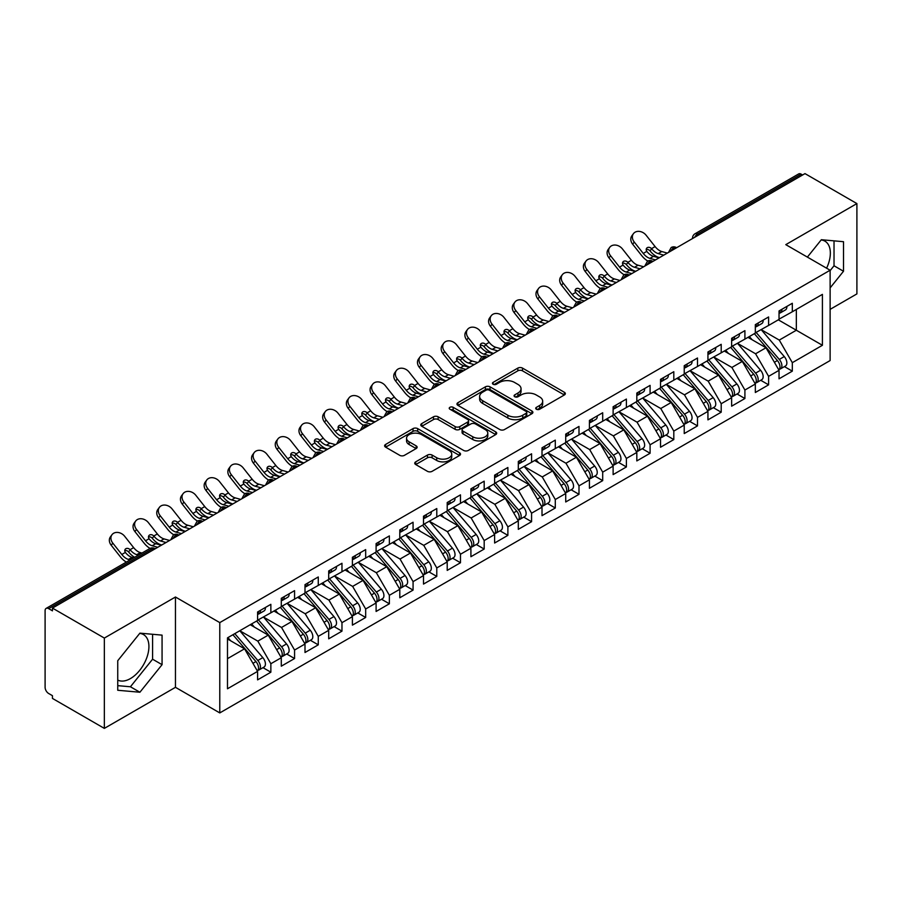 <?xml version="1.0" encoding="UTF-8"?>
<svg xmlns="http://www.w3.org/2000/svg" width="902" height="902" viewBox="0 0 902 902"><rect width="100%" height="100%" fill="white"/><g stroke="black" fill="none" stroke-linecap="round" stroke-linejoin="round"><path stroke-width="1.35" d="M536.397 409.237A2.3 1.33 0 0 0 539.655 409.237L564.37 394.963A3.292 1.894 0 0 0 565.34 393.622A3.292 1.894 0 0 0 564.37 392.28L522.495 368.095A3.292 1.894 0 0 0 517.838 368.095L493.123 382.369A2.3 1.33 0 0 0 492.447 383.305A2.3 1.33 0 0 0 493.123 384.252A2.3 1.33 0 0 0 496.382 384.252L499.573 382.403A10.531 6.077 0 0 1 514.467 382.403L517.962 384.421A10.531 6.077 0 0 1 521.04 388.717A10.531 6.077 0 0 1 517.962 393.013L514.76 394.862A2.3 1.33 0 0 0 514.084 395.798A2.3 1.33 0 0 0 514.76 396.745A2.3 1.33 0 0 0 518.019 396.745L521.209 394.896A10.531 6.077 0 0 1 536.104 394.896L539.599 396.914A10.531 6.077 0 0 1 542.677 401.21A10.531 6.077 0 0 1 539.599 405.505L536.397 407.354A2.3 1.33 0 0 0 535.72 408.29A2.3 1.33 0 0 0 536.397 409.237L536.397 407.354M117.745 680.074A26.147 15.097 120 0 0 130.429 678.575A26.147 15.097 120 0 0 147.511 655.528A26.147 15.097 120 0 0 143.497 634.58A26.147 15.097 120 0 0 139.709 633.396M821.147 239.977A26.147 15.097 -60 0 1 824.935 241.161A26.147 15.097 -60 0 1 826.593 268.198M415.709 461.858A3.292 1.894 0 0 0 414.74 463.2A3.292 1.894 0 0 0 415.709 464.541L427.458 471.329A3.292 1.894 0 0 0 432.103 471.329L459.558 455.476A3.292 1.894 0 0 0 460.527 454.134A3.292 1.894 0 0 0 459.558 452.781L417.682 428.608A3.292 1.894 0 0 0 413.026 428.608L385.582 444.46A3.292 1.894 0 0 0 384.613 445.802A3.292 1.894 0 0 0 385.582 447.144L399.766 455.341A3.292 1.894 0 0 0 404.423 455.341L416.172 448.553A3.292 1.894 0 0 0 417.13 447.212A3.292 1.894 0 0 0 416.172 445.87L409.136 441.811A8.806 5.085 0 0 1 406.554 438.214A8.806 5.085 0 0 1 411.988 433.524A8.806 5.085 0 0 1 421.584 434.617L449.151 450.538A8.806 5.085 0 0 1 451.733 454.134A8.806 5.085 0 0 1 446.298 458.825A8.806 5.085 0 0 1 436.703 457.72L432.103 455.07A3.292 1.894 0 0 0 427.458 455.07L415.709 461.858L415.709 464.541M830.122 309.363L856.9 293.905L856.9 203.581L804.99 173.612L52.451 608.095L52.451 610.834L48.652 608.647A5.029 2.898 -120 0 0 46.137 608.399A5.029 2.898 -120 0 0 45.1 610.699L45.1 687.324A5.029 2.898 -120 0 0 48.652 693.491L52.451 695.679L52.451 698.419L104.35 728.388L175.462 687.324L219.784 712.918L219.784 622.606L175.462 597.011L104.35 638.064L52.451 608.095M856.9 203.581L785.789 244.645L830.122 270.228L219.784 622.606M499.809 429.555A3.292 1.894 0 0 0 504.466 429.555L531.921 413.702A3.292 1.894 0 0 0 532.879 412.361A3.292 1.894 0 0 0 531.921 411.008L490.034 386.834A3.292 1.894 0 0 0 485.389 386.834L457.934 402.687A3.292 1.894 0 0 0 456.964 404.028A3.292 1.894 0 0 0 457.934 405.37L499.809 429.555M450.831 409.733A2.3 1.33 0 0 1 453.165 410.06L453.165 407.321L495.739 431.9A3.292 1.894 0 0 1 496.698 433.242A3.292 1.894 0 0 1 495.739 434.584L468.285 450.436A3.292 1.894 0 0 1 463.628 450.436L421.753 426.263L421.753 423.568A3.292 1.894 0 0 0 420.794 424.921A3.292 1.894 0 0 0 421.753 426.263M421.753 423.568L433.501 416.792A3.292 1.894 0 0 1 438.158 416.792L455.138 426.59A3.292 1.894 0 0 0 459.794 426.59L467.586 422.091A3.292 1.894 0 0 0 468.555 420.749A3.292 1.894 0 0 0 467.586 419.407L449.906 409.204A2.3 1.33 0 0 1 449.23 408.256A2.3 1.33 0 0 1 450.65 407.027A2.3 1.33 0 0 1 453.165 407.321M219.784 712.918L830.122 360.552L830.122 270.228M778.325 319.838L822.41 345.286L822.41 294.379L792.317 311.765L792.317 303.275L779.035 310.942L779.035 319.421L768.605 325.442L768.605 316.963L755.335 324.63L755.335 333.109L744.905 339.129L744.905 330.651L731.635 338.306L731.635 346.796L721.205 352.817L721.205 344.327L707.935 351.994L707.935 360.473L697.505 366.494L697.505 358.015L684.235 365.682L684.235 374.161L673.805 380.182L673.805 371.703L660.523 379.359L660.523 387.849L650.094 393.87L650.094 385.38L636.823 393.046L636.823 401.525L626.394 407.557L626.394 399.067L613.123 406.734L613.123 415.213L602.694 421.234L602.694 412.755L589.423 420.411L589.423 428.901L578.994 434.922L578.994 426.432L565.723 434.099L565.723 442.589L555.294 448.61L555.294 440.12L542.012 447.787L542.012 456.265L531.582 462.286L531.582 453.807L518.312 461.463L518.312 469.953L507.882 475.974L507.882 467.484L494.612 475.151L494.612 483.641L484.182 489.662L484.182 481.172L470.912 488.839L470.912 497.318L460.482 503.339L460.482 494.86L447.212 502.515L447.212 511.006L436.782 517.026L436.782 508.548L423.5 516.203L423.5 524.693L413.071 530.714L413.071 522.224L399.8 529.891L399.8 538.37L389.371 544.391L389.371 535.912L376.1 543.579L376.1 552.058L365.671 558.079L365.671 549.6L352.4 557.256L352.4 565.746L341.971 571.767L341.971 563.276L328.7 570.943L328.7 579.422L318.271 585.443L318.271 576.964L305 584.631L305 593.11L294.571 599.131L294.571 590.652L281.289 598.308L281.289 606.798L270.859 612.819L270.859 604.329L257.589 611.996L257.589 620.475L227.484 637.861L227.484 688.767L257.589 671.381L244.555 648.809L227.484 638.954M822.41 345.286L792.317 362.672L779.272 340.088L761.265 329.692M784.436 366.607L792.317 371.15L792.317 362.672M792.317 371.15L779.035 378.817L779.035 370.327L768.605 376.348L755.572 353.776L737.554 343.369L760.566 370.248L755.594 373.124A6.709 3.867 60 0 1 758.176 379.494A6.709 3.867 60 0 1 756.789 382.561A6.709 3.867 60 0 1 755.707 382.876M760.736 380.283L768.605 384.838L768.605 376.348M768.605 384.838L755.335 392.505L755.335 384.015L744.905 390.036L731.872 367.452L713.854 357.057M737.024 393.971L744.905 398.526L744.905 390.036M744.905 398.526L731.635 406.182L731.635 397.703L721.205 403.724L708.171 381.14L690.154 370.745M713.324 407.659L721.205 412.203L721.205 403.724M721.205 412.203L707.935 419.87L707.935 411.38L697.505 417.4L684.471 394.828L666.454 384.421M689.624 421.347L697.505 425.891L697.505 417.4M697.505 425.891L684.235 433.558L684.235 425.067L673.805 431.088L660.76 408.516L642.754 398.109L665.766 424.989L660.783 427.864A6.709 3.867 60 0 1 663.376 434.234A6.709 3.867 60 0 1 661.978 437.301A6.709 3.867 60 0 1 660.895 437.605M665.924 435.023L673.805 439.578L673.805 431.088M673.805 439.578L660.523 447.234L660.523 438.755L650.094 444.776L637.06 422.192L619.043 411.797M642.224 448.711L650.094 453.255L650.094 444.776M650.094 453.255L636.823 460.922L636.823 452.432L626.394 458.453L613.36 435.88L595.343 425.473M618.513 462.399L626.394 466.943L626.394 458.453M626.394 466.943L613.123 474.61L613.123 466.12L602.694 472.141L589.66 449.568L571.642 439.161M594.813 476.076L602.694 480.631L602.694 472.141M602.694 480.631L589.423 488.286L589.423 479.808L578.994 485.828L565.96 463.245L547.942 452.849M571.113 489.763L578.994 494.307L578.994 485.828M578.994 494.307L565.723 501.974L565.723 493.495L555.294 499.516L542.249 476.933L524.242 466.537L547.255 493.405L542.271 496.28A6.709 3.867 60 0 1 544.864 502.651A6.709 3.867 60 0 1 543.478 505.718A6.709 3.867 60 0 1 542.384 506.033M547.413 503.451L555.294 507.995L555.294 499.516M555.294 507.995L542.012 515.662L542.012 507.172L531.582 513.193L518.549 490.62L500.542 480.214M523.712 517.128L531.582 521.683L531.582 513.193M531.582 521.683L518.312 529.339L518.312 520.86L507.882 526.881L494.848 504.297L476.831 493.901L499.843 520.781L494.871 523.645A6.709 3.867 60 0 1 497.453 530.026A6.709 3.867 60 0 1 496.066 533.093A6.709 3.867 60 0 1 494.984 533.398M500.012 530.816L507.882 535.36L507.882 526.881M507.882 535.36L494.612 543.027L494.612 534.548L484.182 540.569L471.148 517.985L453.131 507.589M476.301 544.504L484.182 549.047L484.182 540.569M484.182 549.047L470.912 556.714L470.912 548.224L460.482 554.245L447.448 531.673L429.431 521.266M452.601 558.18L460.482 562.735L460.482 554.245M460.482 562.735L447.212 570.391L447.212 561.912L436.782 567.933L423.737 545.349L405.731 534.954M428.901 571.868L436.782 576.412L436.782 567.933M436.782 576.412L423.5 584.079L423.5 575.6L413.071 581.621L400.037 559.037L382.031 548.641M405.201 585.556L413.071 590.1L413.071 581.621M413.071 590.1L399.8 597.767L399.8 589.277L389.371 595.297L376.337 572.725L358.32 562.318L381.332 589.198L376.359 592.073A6.709 3.867 60 0 1 378.941 598.443A6.709 3.867 60 0 1 377.555 601.51A6.709 3.867 60 0 1 376.472 601.826M381.501 599.232L389.371 603.788L389.371 595.297M389.371 603.788L376.1 611.455L376.1 602.964L365.671 608.985L352.637 586.401L334.619 576.006M357.79 612.92L365.671 617.475L365.671 608.985M365.671 617.475L352.4 625.131L352.4 616.652L341.971 622.673L328.937 600.089L310.919 589.694L333.932 616.562L328.948 619.437A6.709 3.867 60 0 1 331.541 625.808A6.709 3.867 60 0 1 330.155 628.886A6.709 3.867 60 0 1 329.072 629.19M334.09 626.608L341.971 631.152L341.971 622.673M341.971 631.152L328.7 638.819L328.7 630.329L318.271 636.35L305.237 613.777L287.219 603.37M310.389 640.296L318.271 644.84L318.271 636.35M318.271 644.84L305 652.507L305 644.017L294.571 650.038L281.525 627.465L263.519 617.058L286.52 643.938L281.548 646.813A6.709 3.867 60 0 1 284.141 653.183A6.709 3.867 60 0 1 282.743 656.25A6.709 3.867 60 0 1 281.661 656.555M286.689 653.973L294.571 658.528L294.571 650.038M294.571 658.528L281.289 666.183L281.289 657.705L270.859 663.725L257.825 641.142L239.808 630.746M262.989 667.66L270.859 672.204L270.859 663.725M270.859 672.204L257.589 679.871L257.589 671.381M257.589 620.204L270.859 612.819M227.484 658.663L244.555 648.809M281.289 606.527L294.571 599.131M257.825 641.142L268.255 635.121L250.237 624.725M281.289 657.705L268.255 635.121M305 592.839L318.271 585.443M281.525 627.465L291.955 621.433L273.949 611.037M305 644.017L291.955 621.433M328.7 579.152L341.971 571.767M305.237 613.777L315.655 607.756L297.649 597.349M328.7 630.329L315.655 607.756M352.4 565.464L365.671 558.079M328.937 600.089L339.366 594.068L321.349 583.673M352.4 616.652L339.366 594.068M376.1 551.787L389.371 544.391M352.637 586.401L363.066 580.381L345.049 569.985M376.1 602.964L363.066 580.381M399.8 538.099L413.071 530.714M376.337 572.725L386.766 566.704L368.749 556.297M399.8 589.277L386.766 566.704M423.5 524.412L436.782 517.026M400.037 559.037L410.466 553.016L392.46 542.621M423.5 575.6L410.466 553.016M447.212 510.735L460.482 503.339M423.737 545.349L434.166 539.328L416.16 528.933M447.212 561.912L434.166 539.328M470.912 497.047L484.182 489.662M447.448 531.673L457.878 525.652L439.86 515.245M470.912 548.224L457.878 525.652M494.612 483.359L507.882 475.974M471.148 517.985L481.578 511.964L463.56 501.568M494.612 534.548L481.578 511.964M518.312 469.683L531.582 462.286M494.848 504.297L505.278 498.276L487.26 487.881M518.312 520.86L505.278 498.276M542.012 455.995L555.294 448.61M518.549 490.62L528.978 484.599L510.972 474.193M542.012 507.172L528.978 484.599M565.723 442.307L578.994 434.922M542.249 476.933L552.678 470.912L534.672 460.516M565.723 493.495L552.678 470.912M589.423 428.63L602.694 421.234M565.96 463.245L576.389 457.224L558.372 446.828M589.423 479.808L576.389 457.224M613.123 414.943L626.394 407.557M589.66 449.568L600.089 443.547L582.072 433.14M613.123 466.12L600.089 443.547M636.823 401.255L650.094 393.87M613.36 435.88L623.789 429.859L605.772 419.453M636.823 452.432L623.789 429.859M660.523 387.578L673.805 380.182M637.06 422.192L647.489 416.172L629.472 405.776M660.523 438.755L647.489 416.172M684.235 373.89L697.505 366.494M660.76 408.516L671.189 402.484L653.183 392.088M684.235 425.067L671.189 402.484M707.935 360.202L721.205 352.817M684.471 394.828L694.901 388.807L676.883 378.4M707.935 411.38L694.901 388.807M731.635 346.515L744.905 339.129M708.171 381.14L718.601 375.119L700.583 364.724M731.635 397.703L718.601 375.119M755.335 332.838L768.605 325.442M731.872 367.452L742.301 361.431L724.283 351.036M755.335 384.015L742.301 361.431M802.622 174.988L801.202 174.165L697.562 234.001L698.982 234.824M694.72 237.282A5.029 2.898 120 0 1 697.562 234.001A5.029 2.898 60 0 0 695.047 233.753L798.687 173.917A5.029 2.898 60 0 1 801.202 174.165M779.035 319.15L792.317 311.765M779.272 340.088L796.342 330.233L796.342 309.431L822.41 294.379M755.572 353.776L766.001 347.755L747.983 337.348M779.035 370.327L766.001 347.755M104.35 638.064L104.35 728.388M830.122 287.907L843.505 271.254L843.505 241.702L821.35 239.718L807.38 257.104M175.462 687.324L175.462 597.011M162.067 664.673L162.067 635.132L139.911 633.148L117.745 660.715L117.745 690.267L139.911 692.24L162.067 664.673L152.585 659.204L152.585 634.275M675.158 248.569L673.738 247.757A5.029 2.898 -120 0 0 671.223 247.509A5.029 2.898 -120 0 0 671.167 247.543L668.833 251.793A5.029 2.898 0 0 0 668.878 252.199M651.458 262.256L650.038 261.433A5.029 2.898 -120 0 0 647.523 261.185A5.029 2.898 -120 0 0 647.467 261.219L645.133 265.47A5.029 2.898 0 0 0 645.178 265.887M627.758 275.944L626.338 275.121A5.029 2.898 -120 0 0 623.823 274.873A5.029 2.898 -120 0 0 623.767 274.907L621.422 279.158A5.029 2.898 0 0 0 621.478 279.575M604.058 289.632L602.637 288.809A5.029 2.898 -120 0 0 600.123 288.561A5.029 2.898 -120 0 0 600.067 288.595L597.722 292.846A5.029 2.898 0 0 0 597.778 293.251M580.358 303.309L578.937 302.486A5.029 2.898 -120 0 0 576.423 302.238A5.029 2.898 -120 0 0 576.355 302.271L574.022 306.522A5.029 2.898 0 0 0 574.067 306.939M556.658 316.997L555.226 316.174A5.029 2.898 -120 0 0 552.712 315.925A5.029 2.898 -120 0 0 552.655 315.959L550.321 320.21A5.029 2.898 0 0 0 550.367 320.627M532.947 330.684L531.526 329.861A5.029 2.898 -120 0 0 529.012 329.613A5.029 2.898 -120 0 0 528.955 329.647L526.621 333.898A5.029 2.898 0 0 0 526.667 334.304M509.247 344.361L507.826 343.538A5.029 2.898 -120 0 0 505.312 343.29A5.029 2.898 -120 0 0 505.255 343.335L502.91 347.574A5.029 2.898 0 0 0 502.966 347.992M485.547 358.049L484.126 357.226A5.029 2.898 -120 0 0 481.612 356.978A5.029 2.898 -120 0 0 481.555 357.012L479.21 361.262A5.029 2.898 0 0 0 479.266 361.679M461.847 371.737L460.426 370.914A5.029 2.898 -120 0 0 457.912 370.666A5.029 2.898 -120 0 0 457.844 370.699L455.51 374.95A5.029 2.898 0 0 0 455.566 375.356M438.147 385.413L436.715 384.602A5.029 2.898 -120 0 0 434.2 384.342A5.029 2.898 -120 0 0 434.144 384.387L431.81 388.627A5.029 2.898 0 0 0 431.855 389.044M414.435 399.101L413.015 398.278A5.029 2.898 -120 0 0 410.5 398.03A5.029 2.898 -120 0 0 410.444 398.064L408.11 402.315A5.029 2.898 0 0 0 408.155 402.732M390.735 412.789L389.314 411.966A5.029 2.898 -120 0 0 386.8 411.718A5.029 2.898 -120 0 0 386.744 411.752L384.399 416.002A5.029 2.898 0 0 0 384.455 416.408M367.035 426.466L365.614 425.654A5.029 2.898 -120 0 0 363.1 425.406A5.029 2.898 -120 0 0 363.044 425.44L360.699 429.69A5.029 2.898 0 0 0 360.755 430.096M343.335 440.153L341.914 439.33A5.029 2.898 -120 0 0 339.4 439.082A5.029 2.898 -120 0 0 339.344 439.116L336.998 443.367A5.029 2.898 0 0 0 337.055 443.784M319.635 453.841L318.203 453.018A5.029 2.898 -120 0 0 315.7 452.77A5.029 2.898 -120 0 0 315.632 452.804L313.298 457.055A5.029 2.898 0 0 0 313.344 457.461M295.924 467.518L294.503 466.706A5.029 2.898 -120 0 0 291.989 466.458A5.029 2.898 -120 0 0 291.932 466.492L289.598 470.743A5.029 2.898 0 0 0 289.643 471.148M272.224 481.206L270.803 480.383A5.029 2.898 -120 0 0 268.289 480.135A5.029 2.898 -120 0 0 268.232 480.168L265.887 484.419A5.029 2.898 0 0 0 265.943 484.836M248.524 494.894L247.103 494.07A5.029 2.898 -120 0 0 244.589 493.822A5.029 2.898 -120 0 0 244.532 493.856L242.187 498.107A5.029 2.898 0 0 0 242.243 498.524M224.823 508.581L223.403 507.758A5.029 2.898 -120 0 0 220.889 507.51A5.029 2.898 -120 0 0 220.832 507.544L218.487 511.795A5.029 2.898 0 0 0 218.543 512.201M201.123 522.258L199.703 521.435A5.029 2.898 -120 0 0 197.188 521.187A5.029 2.898 -120 0 0 197.121 521.221L194.787 525.471A5.029 2.898 0 0 0 194.832 525.889M177.412 535.946L175.991 535.123A5.029 2.898 -120 0 0 173.477 534.875A5.029 2.898 -120 0 0 173.421 534.909L171.087 539.159A5.029 2.898 0 0 0 171.132 539.576M830.122 270.645L834.023 265.774L834.023 240.857M834.023 265.774L843.505 271.254M117.745 685.644L130.429 686.772L152.585 659.204M130.429 686.772L139.911 692.24M537.31 409.553L539.599 408.245A10.531 6.077 0 0 0 542.677 403.949L542.677 401.21M521.04 388.717L521.04 391.457A10.531 6.077 0 0 1 517.962 395.752L515.673 397.072M564.325 394.986L522.495 370.835A3.292 1.894 0 0 0 517.838 370.835L494.037 384.579M531.876 413.725L490.034 389.574A3.292 1.894 0 0 0 485.389 389.574L457.979 405.393M526.103 413.296A2.3 1.33 0 0 0 526.779 412.361A2.3 1.33 0 0 0 526.103 411.413L489.335 390.194A2.3 1.33 0 0 0 486.088 390.194L482.705 392.144A10.531 6.077 0 0 0 479.627 396.44A10.531 6.077 0 0 0 482.705 400.736L507.837 415.247A10.531 6.077 0 0 0 522.732 415.247L526.103 413.296L526.103 416.036A2.3 1.33 0 0 0 526.779 415.089L526.779 412.361M479.627 396.44L479.627 399.18A10.531 6.077 0 0 0 482.705 403.476L482.705 400.736M526.103 416.036L522.732 417.987A10.531 6.077 0 0 1 507.837 417.987L482.705 403.476M421.798 426.285L433.501 419.531L433.501 416.792M468.555 420.749L468.555 423.489A3.292 1.894 0 0 1 467.586 424.831L459.794 429.329A3.292 1.894 0 0 1 455.138 429.329L438.158 419.531A3.292 1.894 0 0 0 433.501 419.531M453.165 410.06L495.694 434.606M472.761 436.771A8.806 5.085 0 0 0 482.356 437.876A8.806 5.085 0 0 0 487.79 433.174A8.806 5.085 0 0 0 485.208 429.577L475.501 423.974A3.292 1.894 0 0 0 470.844 423.974L463.053 428.473A3.292 1.894 0 0 0 462.083 429.814A3.292 1.894 0 0 0 463.053 431.156L472.761 436.771L472.761 439.511A8.806 5.085 0 0 0 482.356 440.604A8.806 5.085 0 0 0 487.79 435.914L487.79 433.174M462.083 429.814L462.083 432.554A3.292 1.894 0 0 0 463.053 433.896L463.053 431.156M472.761 439.511L463.053 433.896M451.733 454.134L451.733 456.863A8.806 5.085 0 0 1 446.298 461.565A8.806 5.085 0 0 1 436.703 460.46L432.103 457.81A3.292 1.894 0 0 0 427.458 457.81L415.754 464.564M406.554 438.214L406.554 440.954A8.806 5.085 0 0 0 409.136 444.539L409.136 441.811M416.126 448.576L409.136 444.539M459.513 455.499L417.682 431.348A3.292 1.894 0 0 0 413.026 431.348L385.616 447.166L385.582 444.46M756.248 332.579L779.294 359.436A6.709 3.867 60 0 1 781.887 365.806A6.709 3.867 60 0 1 780.489 368.873L785.473 366.009A6.709 3.867 -120 0 0 786.86 362.931A6.709 3.867 -120 0 0 784.266 356.561L761.232 329.704M780.489 368.873A6.709 3.867 60 0 1 779.407 369.189M754.354 333.672L777.4 360.529A6.709 3.867 60 0 1 779.982 366.9A6.709 3.867 60 0 1 778.764 369.865M752.11 339.727L749.382 336.547M779.035 313.546A6.709 3.867 -120 0 0 779.982 310.807A6.709 3.867 -120 0 0 779.971 310.401M779.407 313.095A6.709 3.867 -120 0 0 780.489 312.78A6.709 3.867 -120 0 0 781.887 309.713A6.709 3.867 -120 0 0 781.865 309.307M786.848 306.432A6.709 3.867 60 0 1 786.86 306.838A6.709 3.867 60 0 1 785.473 309.905L780.489 312.78M632.674 244.216A8.377 6.63 -143.8 0 1 631.84 235.85L633.407 233.697A8.377 6.63 36.2 0 0 634.253 242.063L632.674 244.216L641.683 255.582A16.755 9.674 -120 0 0 647.805 261.039M667.356 253.09L661.786 251.545A12.402 7.16 60 0 1 655.1 246.584L646.103 235.219A8.377 6.63 36.2 0 0 633.407 233.697M659.058 257.871L653.488 256.326A12.402 7.16 -120 0 1 646.982 251.59L646.813 251.376A3.349 2.65 -143.8 0 1 646.644 248.242A3.349 2.65 -143.8 0 1 647.309 247.655A3.349 2.65 -143.8 0 1 651.537 248.648L651.718 248.851A12.402 7.16 -120 0 0 658.223 253.597L661.786 251.545M655.495 259.923L649.936 258.378A12.402 7.16 60 0 1 643.25 253.428L634.253 242.063M663.793 255.142L658.223 253.597M651.718 248.851L649.97 250.801A3.349 2.65 36.2 0 0 646.215 249.583M650.139 251.004A16.755 9.674 -120 0 0 659.001 257.487L659.497 257.622M756.789 382.561L761.773 379.686A6.709 3.867 -120 0 0 763.16 376.619A6.709 3.867 -120 0 0 760.566 370.248M730.654 347.36L753.7 374.217A6.709 3.867 60 0 1 756.282 380.588A6.709 3.867 60 0 1 755.064 383.553M728.41 353.415L725.682 350.235M732.548 346.267L755.594 373.124M708.848 359.943L731.894 386.811A6.709 3.867 60 0 1 734.476 393.182A6.709 3.867 60 0 1 733.089 396.249L738.073 393.373A6.709 3.867 -120 0 0 739.46 390.307A6.709 3.867 -120 0 0 736.866 383.936L713.832 357.079M733.089 396.249A6.709 3.867 60 0 1 732.007 396.553M706.954 361.048L729.989 387.905A6.709 3.867 60 0 1 732.582 394.275A6.709 3.867 60 0 1 731.364 397.23M704.71 367.103L701.97 363.912M685.148 373.631L708.183 400.488A6.709 3.867 60 0 1 710.776 406.858A6.709 3.867 60 0 1 709.389 409.936L714.361 407.061A6.709 3.867 -120 0 0 715.748 403.983A6.709 3.867 -120 0 0 713.166 397.613L690.12 370.756M709.389 409.936A6.709 3.867 60 0 1 708.307 410.241M683.254 374.725L706.289 401.582A6.709 3.867 60 0 1 708.882 407.952A6.709 3.867 60 0 1 707.664 410.917M681.01 380.791L678.27 377.6M661.448 387.319L684.483 414.176A6.709 3.867 60 0 1 687.076 420.546A6.709 3.867 60 0 1 685.689 423.613L690.661 420.738A6.709 3.867 -120 0 0 692.048 417.671A6.709 3.867 -120 0 0 689.466 411.301L666.42 384.444M685.689 423.613A6.709 3.867 60 0 1 684.595 423.929M659.554 388.412L682.588 415.27A6.709 3.867 60 0 1 685.182 421.64A6.709 3.867 60 0 1 683.964 424.605M657.299 394.467L654.57 391.288M755.335 327.234A6.709 3.867 -120 0 0 756.282 324.495A6.709 3.867 -120 0 0 756.271 324.089M755.707 326.783A6.709 3.867 -120 0 0 756.789 326.468A6.709 3.867 -120 0 0 758.176 323.401A6.709 3.867 -120 0 0 758.165 322.995M763.148 320.12A6.709 3.867 60 0 1 763.16 320.526A6.709 3.867 60 0 1 761.773 323.592L756.789 326.468M608.974 257.893A8.377 6.63 -143.8 0 1 608.14 249.527L609.707 247.374A8.377 6.63 36.2 0 0 610.553 255.751L608.974 257.893L617.971 269.27A16.755 9.674 -120 0 0 624.105 274.727M643.645 266.767L638.086 265.222A12.402 7.16 60 0 1 631.4 260.272L622.403 248.907A8.377 6.63 36.2 0 0 609.707 247.374M635.358 271.558L629.788 270.014A12.402 7.16 -120 0 1 623.271 265.278L623.113 265.053A3.349 2.65 -143.8 0 1 622.944 261.93A3.349 2.65 -143.8 0 1 623.609 261.332A3.349 2.65 -143.8 0 1 627.837 262.335L628.017 262.538A12.402 7.16 -120 0 0 634.523 267.274L638.086 265.222M631.795 273.61L626.236 272.066A12.402 7.16 60 0 1 619.55 267.116L610.553 255.751M640.093 268.819L634.523 267.274M628.017 262.538L626.259 264.478A3.349 2.65 36.2 0 0 622.515 263.271M626.439 264.692A16.755 9.674 -120 0 0 635.301 271.164L635.797 271.299M731.635 340.911A6.709 3.867 -120 0 0 732.582 338.182A6.709 3.867 -120 0 0 732.571 337.765M732.007 340.46A6.709 3.867 -120 0 0 733.089 340.155A6.709 3.867 -120 0 0 734.476 337.089A6.709 3.867 -120 0 0 734.465 336.672M739.448 333.796A6.709 3.867 60 0 1 739.46 334.214A6.709 3.867 60 0 1 738.073 337.28L733.089 340.155M585.274 271.581A8.377 6.63 -143.8 0 1 584.428 263.215L586.007 261.061A8.377 6.63 36.2 0 0 586.841 269.427L585.274 271.581L594.271 282.946A16.755 9.674 -120 0 0 600.405 288.403M619.945 280.454L614.375 278.91A12.402 7.16 60 0 1 607.7 273.96L598.691 262.583A8.377 6.63 36.2 0 0 586.007 261.061M611.646 285.246L606.088 283.702A12.402 7.16 -120 0 1 599.571 278.955L599.413 278.741A3.349 2.65 -143.8 0 1 599.232 275.617A3.349 2.65 -143.8 0 1 599.909 275.02A3.349 2.65 -143.8 0 1 604.137 276.012L604.317 276.226A12.402 7.16 -120 0 0 610.823 280.962L614.375 278.91M608.095 287.298L602.525 285.754A12.402 7.16 60 0 1 595.85 280.804L586.841 269.427M616.393 282.506L610.823 280.962M604.317 276.226L602.559 278.166A3.349 2.65 36.2 0 0 598.815 276.959M602.739 278.38A16.755 9.674 -120 0 0 611.601 284.852L612.086 284.987M707.935 354.599A6.709 3.867 -120 0 0 708.882 351.859A6.709 3.867 -120 0 0 708.871 351.453M708.307 354.148A6.709 3.867 -120 0 0 709.389 353.832A6.709 3.867 -120 0 0 710.776 350.765A6.709 3.867 -120 0 0 710.765 350.359M715.737 347.484A6.709 3.867 60 0 1 715.748 347.89A6.709 3.867 60 0 1 714.361 350.968L709.389 353.832M561.574 285.269A8.377 6.63 -143.8 0 1 560.728 276.903L562.307 274.749A8.377 6.63 36.2 0 0 563.141 283.115L561.574 285.269L570.571 296.634A16.755 9.674 -120 0 0 576.705 302.091M596.245 294.142L590.675 292.598A12.402 7.16 60 0 1 584 287.637L574.991 276.271A8.377 6.63 36.2 0 0 562.307 274.749M587.946 298.923L582.376 297.378A12.402 7.16 -120 0 1 575.871 292.643L575.713 292.428A3.349 2.65 -143.8 0 1 575.532 289.294A3.349 2.65 -143.8 0 1 576.198 288.708A3.349 2.65 -143.8 0 1 580.437 289.7L580.606 289.903A12.402 7.16 -120 0 0 587.123 294.65L590.675 292.598M584.395 300.975L578.825 299.43A12.402 7.16 60 0 1 572.139 294.48L563.141 283.115M592.693 296.194L587.123 294.65M580.606 289.903L578.858 291.853A3.349 2.65 36.2 0 0 575.115 290.647M579.039 292.056A16.755 9.674 -120 0 0 587.901 298.539L588.386 298.675M684.235 368.287A6.709 3.867 -120 0 0 685.182 365.547A6.709 3.867 -120 0 0 685.17 365.141M684.595 367.836A6.709 3.867 -120 0 0 685.689 367.52A6.709 3.867 -120 0 0 687.076 364.453A6.709 3.867 -120 0 0 687.065 364.047M692.037 361.172A6.709 3.867 60 0 1 692.048 361.578A6.709 3.867 60 0 1 690.661 364.645L685.689 367.52M537.863 298.945A8.377 6.63 -143.8 0 1 537.028 290.579L538.607 288.426A8.377 6.63 36.2 0 0 539.441 296.803L537.863 298.945L546.871 310.322A16.755 9.674 -120 0 0 552.994 315.779M572.544 307.819L566.975 306.274A12.402 7.16 60 0 1 560.289 301.324L551.291 289.959A8.377 6.63 36.2 0 0 538.607 288.426M564.246 312.611L558.676 311.066A12.402 7.16 -120 0 1 552.171 306.33L552.001 306.105A3.349 2.65 -143.8 0 1 551.832 302.982A3.349 2.65 -143.8 0 1 552.498 302.384A3.349 2.65 -143.8 0 1 556.726 303.388L556.906 303.591A12.402 7.16 -120 0 0 563.423 308.326L566.975 306.274M560.694 314.663L555.125 313.118A12.402 7.16 60 0 1 548.439 308.168L539.441 296.803M568.982 309.871L563.423 308.326M556.906 303.591L555.158 305.53A3.349 2.65 36.2 0 0 551.415 304.324M555.339 305.744A16.755 9.674 -120 0 0 564.19 312.216L564.686 312.363M661.978 437.301L666.961 434.426A6.709 3.867 -120 0 0 668.348 431.359A6.709 3.867 -120 0 0 665.766 424.989M635.842 402.1L658.888 428.957A6.709 3.867 60 0 1 661.47 435.328A6.709 3.867 60 0 1 660.253 438.282M633.599 408.155L630.87 404.964M637.748 401.007L660.783 427.864M660.523 381.963A6.709 3.867 -120 0 0 661.47 379.235A6.709 3.867 -120 0 0 661.459 378.817M660.895 381.512A6.709 3.867 -120 0 0 661.978 381.208A6.709 3.867 -120 0 0 663.376 378.141A6.709 3.867 -120 0 0 663.353 377.724M668.337 374.849A6.709 3.867 60 0 1 668.348 375.266A6.709 3.867 60 0 1 666.961 378.333L661.978 381.208M514.163 312.633A8.377 6.63 -143.8 0 1 513.328 304.267L514.895 302.114A8.377 6.63 36.2 0 0 515.741 310.48L514.163 312.633L523.171 323.998A16.755 9.674 -120 0 0 529.294 329.455M548.844 321.507L543.275 319.962A12.402 7.16 60 0 1 536.589 315.012L527.591 303.647A8.377 6.63 36.2 0 0 514.895 302.114M540.546 326.298L534.976 324.754A12.402 7.16 -120 0 1 528.471 320.007L528.301 319.793A3.349 2.65 -143.8 0 1 528.132 316.67A3.349 2.65 -143.8 0 1 528.798 316.072A3.349 2.65 -143.8 0 1 533.026 317.064L533.206 317.278A12.402 7.16 -120 0 0 539.723 322.014L543.275 319.962M536.983 328.351L531.425 326.806A12.402 7.16 60 0 1 524.738 321.856L515.741 310.48M545.282 323.559L539.723 322.014M533.206 317.278L531.458 319.218A3.349 2.65 36.2 0 0 527.704 318.011M531.628 319.432A16.755 9.674 -120 0 0 540.49 325.904L540.986 326.039M614.037 414.683L637.083 441.54A6.709 3.867 60 0 1 639.665 447.911A6.709 3.867 60 0 1 638.278 450.989L643.261 448.114A6.709 3.867 -120 0 0 644.648 445.047A6.709 3.867 -120 0 0 642.055 438.665L619.02 411.808M638.278 450.989A6.709 3.867 60 0 1 637.195 451.293M612.142 415.777L635.188 442.634A6.709 3.867 60 0 1 637.77 449.016A6.709 3.867 60 0 1 636.553 451.97M609.899 421.843L607.17 418.652M590.336 428.371L613.383 455.228A6.709 3.867 60 0 1 615.965 461.598A6.709 3.867 60 0 1 614.578 464.665L619.561 461.79A6.709 3.867 -120 0 0 620.948 458.723A6.709 3.867 -120 0 0 618.355 452.353L595.32 425.496M614.578 464.665A6.709 3.867 60 0 1 613.495 464.981M588.442 429.465L611.488 456.322A6.709 3.867 60 0 1 614.07 462.692A6.709 3.867 60 0 1 612.853 465.657M586.199 435.519L583.47 432.34M566.636 442.059L589.671 468.916A6.709 3.867 60 0 1 592.264 475.286A6.709 3.867 60 0 1 590.878 478.353L595.85 475.478A6.709 3.867 -120 0 0 597.248 472.411A6.709 3.867 -120 0 0 594.655 466.041L571.609 439.184M590.878 478.353A6.709 3.867 60 0 1 589.795 478.669M564.742 443.153L587.777 470.01A6.709 3.867 60 0 1 590.37 476.38A6.709 3.867 60 0 1 589.153 479.334M562.498 449.207L559.759 446.028M636.823 395.651A6.709 3.867 -120 0 0 637.77 392.911A6.709 3.867 -120 0 0 637.759 392.505M637.195 395.2A6.709 3.867 -120 0 0 638.278 394.884A6.709 3.867 -120 0 0 639.665 391.818A6.709 3.867 -120 0 0 639.653 391.412M644.637 388.536A6.709 3.867 60 0 1 644.648 388.942A6.709 3.867 60 0 1 643.261 392.02L638.278 394.884M490.462 326.321A8.377 6.63 -143.8 0 1 489.628 317.955L491.195 315.801A8.377 6.63 36.2 0 0 492.041 324.168L490.462 326.321L499.46 337.686A16.755 9.674 -120 0 0 505.594 343.143M525.133 335.194L519.575 333.65A12.402 7.16 60 0 1 512.888 328.689L503.891 317.324A8.377 6.63 36.2 0 0 491.195 315.801M516.846 339.975L511.276 338.43A12.402 7.16 -120 0 1 504.759 333.695L504.601 333.481A3.349 2.65 -143.8 0 1 504.432 330.346A3.349 2.65 -143.8 0 1 505.097 329.76A3.349 2.65 -143.8 0 1 509.326 330.752L509.506 330.955A12.402 7.16 -120 0 0 516.012 335.702L519.575 333.65M513.283 342.027L507.725 340.494A12.402 7.16 60 0 1 501.038 335.533L492.041 324.168M521.582 337.247L516.012 335.702M509.506 330.955L507.747 332.906A3.349 2.65 36.2 0 0 504.004 331.699M507.927 333.109A16.755 9.674 -120 0 0 516.79 339.592L517.286 339.727M613.123 409.339A6.709 3.867 -120 0 0 614.07 406.599A6.709 3.867 -120 0 0 614.059 406.193M613.495 408.888A6.709 3.867 -120 0 0 614.578 408.572A6.709 3.867 -120 0 0 615.965 405.505A6.709 3.867 -120 0 0 615.953 405.099M620.937 402.224A6.709 3.867 60 0 1 620.948 402.63A6.709 3.867 60 0 1 619.561 405.697L614.578 408.572M466.762 340.009A8.377 6.63 -143.8 0 1 465.928 331.632L467.495 329.489A8.377 6.63 36.2 0 0 468.33 337.855L466.762 340.009L475.76 351.374A16.755 9.674 -120 0 0 481.893 356.831M501.433 348.871L495.863 347.326A12.402 7.16 60 0 1 489.188 342.377L480.18 331.011A8.377 6.63 36.2 0 0 467.495 329.489M493.135 353.663L487.576 352.118A12.402 7.16 -120 0 1 481.059 347.383L480.901 347.169A3.349 2.65 -143.8 0 1 480.721 344.034A3.349 2.65 -143.8 0 1 481.397 343.437A3.349 2.65 -143.8 0 1 485.626 344.44L485.806 344.643A12.402 7.16 -120 0 0 492.312 349.378L495.863 347.326M489.583 355.715L484.013 354.17A12.402 7.16 60 0 1 477.338 349.221L468.33 337.855M497.881 350.923L492.312 349.378M485.806 344.643L484.047 346.582A3.349 2.65 36.2 0 0 480.304 345.376M484.227 346.796A16.755 9.674 -120 0 0 493.09 353.28L493.574 353.415M589.423 423.027A6.709 3.867 -120 0 0 590.37 420.287A6.709 3.867 -120 0 0 590.359 419.87M589.795 422.564A6.709 3.867 -120 0 0 590.878 422.26A6.709 3.867 -120 0 0 592.264 419.193A6.709 3.867 -120 0 0 592.253 418.776M597.225 415.912A6.709 3.867 60 0 1 597.248 416.318A6.709 3.867 60 0 1 595.85 419.385L590.878 422.26M443.062 353.685A8.377 6.63 -143.8 0 1 442.217 345.319L443.795 343.166A8.377 6.63 36.2 0 0 444.63 351.532L443.062 353.685L452.06 365.051A16.755 9.674 -120 0 0 458.193 370.508M477.733 362.559L472.163 361.014A12.402 7.16 60 0 1 465.488 356.065L456.48 344.699A8.377 6.63 36.2 0 0 443.795 343.166M469.435 367.351L463.876 365.806A12.402 7.16 -120 0 1 457.359 361.071L457.201 360.845A3.349 2.65 -143.8 0 1 457.021 357.722A3.349 2.65 -143.8 0 1 457.686 357.124A3.349 2.65 -143.8 0 1 461.925 358.117L462.095 358.331A12.402 7.16 -120 0 0 468.612 363.066L472.163 361.014M465.883 369.403L460.313 367.858A12.402 7.16 60 0 1 453.638 362.908L444.63 351.532M474.181 364.611L468.612 363.066M462.095 358.331L460.347 360.27A3.349 2.65 36.2 0 0 456.604 359.064M460.527 360.484A16.755 9.674 -120 0 0 469.39 366.956L469.874 367.091M542.936 455.735L565.971 482.593A6.709 3.867 60 0 1 568.564 488.963A6.709 3.867 60 0 1 567.178 492.041L572.15 489.166A6.709 3.867 -120 0 0 573.537 486.099A6.709 3.867 -120 0 0 570.955 479.729L547.909 452.86M567.178 492.041A6.709 3.867 60 0 1 566.084 492.345M541.042 456.829L564.077 483.686A6.709 3.867 60 0 1 566.67 490.068A6.709 3.867 60 0 1 565.453 493.022M538.787 462.895L536.059 459.704M565.723 436.703A6.709 3.867 -120 0 0 566.67 433.963A6.709 3.867 -120 0 0 566.659 433.558M566.084 436.252A6.709 3.867 -120 0 0 567.178 435.948A6.709 3.867 -120 0 0 568.564 432.87A6.709 3.867 -120 0 0 568.553 432.464M573.525 429.589A6.709 3.867 60 0 1 573.537 429.995A6.709 3.867 60 0 1 572.15 433.073L567.178 435.948M419.351 367.373A8.377 6.63 -143.8 0 1 418.517 359.007L420.095 356.854A8.377 6.63 36.2 0 0 420.93 365.22L419.351 367.373L428.36 378.739A16.755 9.674 -120 0 0 434.482 384.196M454.033 376.247L448.463 374.702A12.402 7.16 60 0 1 441.777 369.752L432.78 358.376A8.377 6.63 36.2 0 0 420.095 356.854M445.735 381.039L440.165 379.494A12.402 7.16 -120 0 1 433.659 374.747L433.49 374.533A3.349 2.65 -143.8 0 1 433.321 371.41A3.349 2.65 -143.8 0 1 433.986 370.812A3.349 2.65 -143.8 0 1 438.214 371.804L438.395 372.019A12.402 7.16 -120 0 0 444.911 376.754L448.463 374.702M442.183 383.091L436.613 381.546A12.402 7.16 60 0 1 429.927 376.585L420.93 365.22M450.47 378.299L444.911 376.754M438.395 372.019L436.647 373.958A3.349 2.65 36.2 0 0 432.904 372.752M436.827 374.161A16.755 9.674 -120 0 0 445.678 380.644L446.174 380.779M543.478 505.718L548.45 502.842A6.709 3.867 -120 0 0 549.837 499.776A6.709 3.867 -120 0 0 547.255 493.405M517.331 470.517L540.377 497.374A6.709 3.867 60 0 1 542.959 503.744A6.709 3.867 60 0 1 541.741 506.71M515.087 476.572L512.359 473.392M519.236 469.423L542.271 496.28M542.012 450.391A6.709 3.867 -120 0 0 542.959 447.651A6.709 3.867 -120 0 0 542.948 447.245M542.384 449.94A6.709 3.867 -120 0 0 543.478 449.624A6.709 3.867 -120 0 0 544.864 446.558A6.709 3.867 -120 0 0 544.853 446.152M549.825 443.277A6.709 3.867 60 0 1 549.837 443.683A6.709 3.867 60 0 1 548.45 446.749L543.478 449.624M395.651 381.061A8.377 6.63 -143.8 0 1 394.817 372.684L396.384 370.542A8.377 6.63 36.2 0 0 397.23 378.908L395.651 381.061L404.66 392.426A16.755 9.674 -120 0 0 410.782 397.883M430.333 389.923L424.763 388.379A12.402 7.16 60 0 1 418.077 383.429L409.08 372.064A8.377 6.63 36.2 0 0 396.384 370.542M422.035 394.715L416.465 393.171A12.402 7.16 -120 0 1 409.959 388.435L409.79 388.221A3.349 2.65 -143.8 0 1 409.621 385.086A3.349 2.65 -143.8 0 1 410.286 384.489A3.349 2.65 -143.8 0 1 414.514 385.492L414.695 385.695A12.402 7.16 -120 0 0 421.211 390.442L424.763 388.379M418.483 396.767L412.913 395.223A12.402 7.16 60 0 1 406.227 390.273L397.23 378.908M426.77 391.975L421.211 390.442M414.695 385.695L412.947 387.635A3.349 2.65 36.2 0 0 409.204 386.428M413.127 387.849A16.755 9.674 -120 0 0 421.978 394.332L422.474 394.467M495.525 483.111L518.571 509.968A6.709 3.867 60 0 1 521.153 516.339A6.709 3.867 60 0 1 519.766 519.405L524.75 516.53A6.709 3.867 -120 0 0 526.137 513.463A6.709 3.867 -120 0 0 523.543 507.093L500.509 480.236M519.766 519.405A6.709 3.867 60 0 1 518.684 519.721M493.631 484.205L516.677 511.062A6.709 3.867 60 0 1 519.259 517.432A6.709 3.867 60 0 1 518.041 520.386M491.387 490.26L488.658 487.08M518.312 464.079A6.709 3.867 -120 0 0 519.259 461.339A6.709 3.867 -120 0 0 519.248 460.933M518.684 463.617A6.709 3.867 -120 0 0 519.766 463.312A6.709 3.867 -120 0 0 521.153 460.245A6.709 3.867 -120 0 0 521.142 459.828M526.125 456.964A6.709 3.867 60 0 1 526.137 457.37A6.709 3.867 60 0 1 524.75 460.437L519.766 463.312M371.951 394.738A8.377 6.63 -143.8 0 1 371.117 386.372L372.684 384.218A8.377 6.63 36.2 0 0 373.529 392.584L371.951 394.738L380.948 406.114A16.755 9.674 -120 0 0 387.082 411.56M406.622 403.611L401.063 402.067A12.402 7.16 60 0 1 394.377 397.117L385.38 385.752A8.377 6.63 36.2 0 0 372.684 384.218M398.334 408.403L392.765 406.858A12.402 7.16 -120 0 1 386.248 402.123L386.09 401.897A3.349 2.65 -143.8 0 1 385.921 398.774A3.349 2.65 -143.8 0 1 386.586 398.177A3.349 2.65 -143.8 0 1 390.814 399.169L390.994 399.383A12.402 7.16 -120 0 0 397.5 404.119L401.063 402.067M394.772 410.455L389.213 408.91A12.402 7.16 60 0 1 382.527 403.961L373.529 392.584M403.07 405.663L397.5 404.119M390.994 399.383L389.236 401.322A3.349 2.65 36.2 0 0 385.492 400.116M389.416 401.537A16.755 9.674 -120 0 0 398.278 408.008L398.774 408.144M496.066 533.093L501.05 530.218A6.709 3.867 -120 0 0 502.437 527.151A6.709 3.867 -120 0 0 499.843 520.781M469.931 497.881L492.977 524.75A6.709 3.867 60 0 1 495.559 531.12A6.709 3.867 60 0 1 494.341 534.074M467.687 503.947L464.958 500.757M471.825 496.788L494.871 523.645M494.612 477.756A6.709 3.867 -120 0 0 495.559 475.027A6.709 3.867 -120 0 0 495.548 474.61M494.984 477.305A6.709 3.867 -120 0 0 496.066 477A6.709 3.867 -120 0 0 497.453 473.922A6.709 3.867 -120 0 0 497.442 473.516M502.425 470.641A6.709 3.867 60 0 1 502.437 471.058A6.709 3.867 60 0 1 501.05 474.125L496.066 477M348.251 408.426A8.377 6.63 -143.8 0 1 347.417 400.06L348.984 397.906A8.377 6.63 36.2 0 0 349.818 406.272L348.251 408.426L357.248 419.791A16.755 9.674 -120 0 0 363.382 425.248M382.922 417.299L377.363 415.754A12.402 7.16 60 0 1 370.677 410.805L361.679 399.428A8.377 6.63 36.2 0 0 348.984 397.906M374.623 422.091L369.065 420.546A12.402 7.16 -120 0 1 362.548 415.799L362.39 415.585A3.349 2.65 -143.8 0 1 362.209 412.462A3.349 2.65 -143.8 0 1 362.886 411.864A3.349 2.65 -143.8 0 1 367.114 412.857L367.294 413.071A12.402 7.16 -120 0 0 373.8 417.806L377.363 415.754M371.072 424.143L365.502 422.598A12.402 7.16 60 0 1 358.827 417.637L349.818 406.272M379.37 419.351L373.8 417.806M367.294 413.071L365.535 415.01A3.349 2.65 36.2 0 0 361.792 413.804M365.716 415.213A16.755 9.674 -120 0 0 374.578 421.696L375.063 421.832M448.125 510.476L471.171 537.333A6.709 3.867 60 0 1 473.753 543.703A6.709 3.867 60 0 1 472.366 546.77L477.338 543.906A6.709 3.867 -120 0 0 478.736 540.828A6.709 3.867 -120 0 0 476.143 534.458L453.097 507.6M472.366 546.77A6.709 3.867 60 0 1 471.284 547.086M446.231 511.569L469.265 538.426A6.709 3.867 60 0 1 471.859 544.797A6.709 3.867 60 0 1 470.641 547.762M443.987 517.624L441.247 514.444M470.912 491.443A6.709 3.867 -120 0 0 471.859 488.704A6.709 3.867 -120 0 0 471.847 488.298M471.284 490.992A6.709 3.867 -120 0 0 472.366 490.677A6.709 3.867 -120 0 0 473.753 487.61A6.709 3.867 -120 0 0 473.742 487.204M478.714 484.329A6.709 3.867 60 0 1 478.736 484.735A6.709 3.867 60 0 1 477.338 487.802L472.366 490.677M324.551 422.113A8.377 6.63 -143.8 0 1 323.705 413.736L325.284 411.594A8.377 6.63 36.2 0 0 326.118 419.96L324.551 422.113L333.548 433.479A16.755 9.674 -120 0 0 339.682 438.936M359.221 430.976L353.652 429.442A12.402 7.16 60 0 1 346.977 424.481L337.968 413.116A8.377 6.63 36.2 0 0 325.284 411.594M350.923 435.767L345.365 434.223A12.402 7.16 -120 0 1 338.848 429.487L338.69 429.273A3.349 2.65 -143.8 0 1 338.509 426.139A3.349 2.65 -143.8 0 1 339.175 425.541A3.349 2.65 -143.8 0 1 343.414 426.545L343.594 426.747A12.402 7.16 -120 0 0 350.1 431.494L353.652 429.442M347.371 437.82L341.802 436.275A12.402 7.16 60 0 1 335.127 431.325L326.118 419.96M355.67 433.039L350.1 431.494M343.594 426.747L341.835 428.698A3.349 2.65 36.2 0 0 338.092 427.48M342.016 428.901A16.755 9.674 -120 0 0 350.878 435.384L351.363 435.519M424.425 524.163L447.46 551.021A6.709 3.867 60 0 1 450.053 557.391A6.709 3.867 60 0 1 448.666 560.458L453.638 557.583A6.709 3.867 -120 0 0 455.025 554.516A6.709 3.867 -120 0 0 452.443 548.145L429.397 521.288M448.666 560.458A6.709 3.867 60 0 1 447.584 560.773M422.531 525.257L445.565 552.114A6.709 3.867 60 0 1 448.159 558.485A6.709 3.867 60 0 1 446.941 561.45M420.276 531.312L417.547 528.132M447.212 505.131A6.709 3.867 -120 0 0 448.159 502.391A6.709 3.867 -120 0 0 448.147 501.986M447.584 504.68A6.709 3.867 -120 0 0 448.666 504.365A6.709 3.867 -120 0 0 450.053 501.298A6.709 3.867 -120 0 0 450.042 500.892M455.014 498.017A6.709 3.867 60 0 1 455.025 498.423A6.709 3.867 60 0 1 453.638 501.489L448.666 504.365M300.851 435.79A8.377 6.63 -143.8 0 1 300.005 427.424L301.584 425.27A8.377 6.63 36.2 0 0 302.418 433.648L300.851 435.79L309.848 447.166A16.755 9.674 -120 0 0 315.971 452.624M335.521 444.663L329.952 443.119A12.402 7.16 60 0 1 323.266 438.169L314.268 426.804A8.377 6.63 36.2 0 0 301.584 425.27M327.223 449.455L321.653 447.911A12.402 7.16 -120 0 1 315.148 443.175L314.978 442.95A3.349 2.65 -143.8 0 1 314.809 439.826A3.349 2.65 -143.8 0 1 315.474 439.229A3.349 2.65 -143.8 0 1 319.703 440.221L319.883 440.435A12.402 7.16 -120 0 0 326.4 445.171L329.952 443.119M323.671 451.507L318.102 449.963A12.402 7.16 60 0 1 311.415 445.013L302.418 433.648M331.97 446.715L326.4 445.171M319.883 440.435L318.135 442.375A3.349 2.65 36.2 0 0 314.392 441.168M318.316 442.589A16.755 9.674 -120 0 0 327.178 449.061L327.663 449.196M400.725 537.84L423.76 564.708A6.709 3.867 60 0 1 426.353 571.079A6.709 3.867 60 0 1 424.966 574.146L429.938 571.27A6.709 3.867 -120 0 0 431.325 568.204A6.709 3.867 -120 0 0 428.743 561.833L405.697 534.976M424.966 574.146A6.709 3.867 60 0 1 423.872 574.45M398.819 538.934L421.865 565.802A6.709 3.867 60 0 1 424.459 572.172A6.709 3.867 60 0 1 423.241 575.126M396.576 545L393.847 541.809M423.5 518.808A6.709 3.867 -120 0 0 424.459 516.079A6.709 3.867 -120 0 0 424.436 515.662M423.872 518.357A6.709 3.867 -120 0 0 424.966 518.052A6.709 3.867 -120 0 0 426.353 514.974A6.709 3.867 -120 0 0 426.342 514.568M431.314 511.693A6.709 3.867 60 0 1 431.325 512.111A6.709 3.867 60 0 1 429.938 515.177L424.966 518.052M277.139 449.478A8.377 6.63 -143.8 0 1 276.305 441.112L277.884 438.958A8.377 6.63 36.2 0 0 278.718 447.324L277.139 449.478L286.148 460.843A16.755 9.674 -120 0 0 292.271 466.3M311.821 458.351L306.252 456.807A12.402 7.16 60 0 1 299.565 451.857L290.568 440.48A8.377 6.63 36.2 0 0 277.884 438.958M303.523 463.143L297.953 461.598A12.402 7.16 -120 0 1 291.447 456.852L291.278 456.637A3.349 2.65 -143.8 0 1 291.109 453.514A3.349 2.65 -143.8 0 1 291.774 452.917A3.349 2.65 -143.8 0 1 296.003 453.909L296.183 454.123A12.402 7.16 -120 0 0 302.7 458.859L306.252 456.807M299.971 465.195L294.402 463.651A12.402 7.16 60 0 1 287.715 458.701L278.718 447.324M308.258 460.403L302.7 458.859M296.183 454.123L294.435 456.062A3.349 2.65 36.2 0 0 290.692 454.856M294.616 456.265A16.755 9.674 -120 0 0 303.467 462.749L303.963 462.884M377.013 551.528L400.06 578.385A6.709 3.867 60 0 1 402.653 584.755A6.709 3.867 60 0 1 401.255 587.833L406.238 584.958A6.709 3.867 -120 0 0 407.625 581.88A6.709 3.867 -120 0 0 405.032 575.51L381.997 548.653M401.255 587.833A6.709 3.867 60 0 1 400.172 588.138M375.119 552.622L398.165 579.479A6.709 3.867 60 0 1 400.747 585.849A6.709 3.867 60 0 1 399.53 588.814M372.876 558.676L370.147 555.497M399.8 532.496A6.709 3.867 -120 0 0 400.747 529.756A6.709 3.867 -120 0 0 400.736 529.35M400.172 532.045A6.709 3.867 -120 0 0 401.255 531.729A6.709 3.867 -120 0 0 402.653 528.662A6.709 3.867 -120 0 0 402.63 528.256M407.614 525.381A6.709 3.867 60 0 1 407.625 525.787A6.709 3.867 60 0 1 406.238 528.854L401.255 531.729M253.439 463.166A8.377 6.63 -143.8 0 1 252.605 454.8L254.172 452.646A8.377 6.63 36.2 0 0 255.018 461.012L253.439 463.166L262.437 474.531A16.755 9.674 -120 0 0 268.57 479.988M288.11 472.039L282.551 470.494A12.402 7.16 60 0 1 275.865 465.533L266.868 454.168A8.377 6.63 36.2 0 0 254.172 452.646M279.823 476.82L274.253 475.275A12.402 7.16 -120 0 1 267.747 470.54L267.578 470.325A3.349 2.65 -143.8 0 1 267.409 467.191A3.349 2.65 -143.8 0 1 268.074 466.605A3.349 2.65 -143.8 0 1 272.303 467.597L272.483 467.8A12.402 7.16 -120 0 0 278.989 472.547L282.551 470.494M276.26 478.872L270.701 477.327A12.402 7.16 60 0 1 264.015 472.377L255.018 461.012M284.558 474.091L278.989 472.547M272.483 467.8L270.735 469.75A3.349 2.65 36.2 0 0 266.981 468.533M270.904 469.953A16.755 9.674 -120 0 0 279.767 476.436L280.263 476.572M377.555 601.51L382.538 598.635A6.709 3.867 -120 0 0 383.925 595.568A6.709 3.867 -120 0 0 381.332 589.198M351.419 566.309L374.465 593.166A6.709 3.867 60 0 1 377.047 599.537A6.709 3.867 60 0 1 375.83 602.502M349.175 572.364L346.447 569.185M353.313 565.216L376.359 592.073M376.1 546.184A6.709 3.867 -120 0 0 377.047 543.444A6.709 3.867 -120 0 0 377.036 543.038M376.472 545.733A6.709 3.867 -120 0 0 377.555 545.417A6.709 3.867 -120 0 0 378.941 542.35A6.709 3.867 -120 0 0 378.93 541.944M383.914 539.069A6.709 3.867 60 0 1 383.925 539.475A6.709 3.867 60 0 1 382.538 542.542L377.555 545.417M229.739 476.842A8.377 6.63 -143.8 0 1 228.905 468.476L230.472 466.323A8.377 6.63 36.2 0 0 231.318 474.7L229.739 476.842L238.737 488.219A16.755 9.674 -120 0 0 244.87 493.676M264.41 485.716L258.851 484.171A12.402 7.16 60 0 1 252.165 479.221L243.168 467.856A8.377 6.63 36.2 0 0 230.472 466.323M256.123 490.508L250.553 488.963A12.402 7.16 -120 0 1 244.036 484.227L243.878 484.002A3.349 2.65 -143.8 0 1 243.698 480.879A3.349 2.65 -143.8 0 1 244.374 480.281A3.349 2.65 -143.8 0 1 248.602 481.285L248.783 481.488A12.402 7.16 -120 0 0 255.289 486.223L258.851 484.171M252.56 492.56L247.001 491.015A12.402 7.16 60 0 1 240.315 486.065L231.318 474.7M260.858 487.768L255.289 486.223M248.783 481.488L247.024 483.427A3.349 2.65 36.2 0 0 243.281 482.22M247.204 483.641A16.755 9.674 -120 0 0 256.067 490.113L256.563 490.26M329.613 578.892L352.659 605.761A6.709 3.867 60 0 1 355.241 612.131A6.709 3.867 60 0 1 353.855 615.198L358.827 612.323A6.709 3.867 -120 0 0 360.225 609.256A6.709 3.867 -120 0 0 357.632 602.886L334.597 576.028M353.855 615.198A6.709 3.867 60 0 1 352.772 615.502M327.719 579.997L350.754 606.854A6.709 3.867 60 0 1 353.347 613.225A6.709 3.867 60 0 1 352.13 616.179M325.475 586.052L322.736 582.861M352.4 559.86A6.709 3.867 -120 0 0 353.347 557.132A6.709 3.867 -120 0 0 353.336 556.714M352.772 559.409A6.709 3.867 -120 0 0 353.855 559.105A6.709 3.867 -120 0 0 355.241 556.038A6.709 3.867 -120 0 0 355.23 555.621M360.202 552.746A6.709 3.867 60 0 1 360.225 553.163A6.709 3.867 60 0 1 358.827 556.23L353.855 559.105M206.039 490.53A8.377 6.63 -143.8 0 1 205.194 482.164L206.772 480.011A8.377 6.63 36.2 0 0 207.607 488.377L206.039 490.53L215.037 501.895A16.755 9.674 -120 0 0 221.17 507.352M240.71 499.404L235.14 497.859A12.402 7.16 60 0 1 228.465 492.909L219.457 481.533A8.377 6.63 36.2 0 0 206.772 480.011M232.412 504.195L226.853 502.651A12.402 7.16 -120 0 1 220.336 497.904L220.178 497.69A3.349 2.65 -143.8 0 1 219.998 494.567A3.349 2.65 -143.8 0 1 220.674 493.969A3.349 2.65 -143.8 0 1 224.902 494.961L225.083 495.175A12.402 7.16 -120 0 0 231.588 499.911L235.14 497.859M228.86 506.248L223.29 504.703A12.402 7.16 60 0 1 216.615 499.753L207.607 488.377M237.158 501.456L231.588 499.911M225.083 495.175L223.324 497.115A3.349 2.65 36.2 0 0 219.581 495.908M223.504 497.329A16.755 9.674 -120 0 0 232.366 503.801L232.851 503.936M330.155 628.886L335.127 626.011A6.709 3.867 -120 0 0 336.514 622.944A6.709 3.867 -120 0 0 333.932 616.562M304.019 593.674L327.054 620.531A6.709 3.867 60 0 1 329.647 626.901A6.709 3.867 60 0 1 328.429 629.867M301.775 599.74L299.036 596.549M305.913 592.58L328.948 619.437M328.7 573.548A6.709 3.867 -120 0 0 329.647 570.808A6.709 3.867 -120 0 0 329.636 570.402M329.072 573.097A6.709 3.867 -120 0 0 330.155 572.781A6.709 3.867 -120 0 0 331.541 569.714A6.709 3.867 -120 0 0 331.53 569.309M336.502 566.433A6.709 3.867 60 0 1 336.514 566.839A6.709 3.867 60 0 1 335.127 569.917L330.155 572.781M182.339 504.218A8.377 6.63 -143.8 0 1 181.494 495.852L183.072 493.698A8.377 6.63 36.2 0 0 183.907 502.064L182.339 504.218L191.337 515.583A16.755 9.674 -120 0 0 197.459 521.04M217.01 513.091L211.44 511.547A12.402 7.16 60 0 1 204.765 506.586L195.757 495.221A8.377 6.63 36.2 0 0 183.072 493.698M208.712 517.872L203.142 516.327A12.402 7.16 -120 0 1 196.636 511.592L196.478 511.378A3.349 2.65 -143.8 0 1 196.298 508.243A3.349 2.65 -143.8 0 1 196.963 507.657A3.349 2.65 -143.8 0 1 201.191 508.649L201.371 508.852A12.402 7.16 -120 0 0 207.888 513.599L211.44 511.547M205.16 519.924L199.59 518.379A12.402 7.16 60 0 1 192.904 513.43L183.907 502.064M213.458 515.143L207.888 513.599M201.371 508.852L199.624 510.803A3.349 2.65 36.2 0 0 195.881 509.596M199.804 511.006A16.755 9.674 -120 0 0 208.666 517.489L209.151 517.624M282.213 606.268L305.248 633.125A6.709 3.867 60 0 1 307.841 639.495A6.709 3.867 60 0 1 306.454 642.562L311.427 639.687A6.709 3.867 -120 0 0 312.814 636.62A6.709 3.867 -120 0 0 310.232 630.25L287.186 603.393M306.454 642.562A6.709 3.867 60 0 1 305.361 642.878M280.319 607.362L303.354 634.219A6.709 3.867 60 0 1 305.947 640.589A6.709 3.867 60 0 1 304.729 643.554M278.064 613.416L275.335 610.237M305 587.236A6.709 3.867 -120 0 0 305.947 584.496A6.709 3.867 -120 0 0 305.925 584.09M305.361 586.785A6.709 3.867 -120 0 0 306.454 586.469A6.709 3.867 -120 0 0 307.841 583.402A6.709 3.867 -120 0 0 307.83 582.996M312.802 580.121A6.709 3.867 60 0 1 312.814 580.527A6.709 3.867 60 0 1 311.427 583.594L306.454 586.469M158.628 517.895A8.377 6.63 -143.8 0 1 157.794 509.529L159.372 507.386A8.377 6.63 36.2 0 0 160.206 515.752L158.628 517.895L167.637 529.271A16.755 9.674 -120 0 0 173.759 534.728M193.31 526.768L187.74 525.223A12.402 7.16 60 0 1 181.054 520.274L172.056 508.908A8.377 6.63 36.2 0 0 159.372 507.386M185.011 531.56L179.442 530.015A12.402 7.16 -120 0 1 172.936 525.28L172.767 525.054A3.349 2.65 -143.8 0 1 172.598 521.931A3.349 2.65 -143.8 0 1 173.263 521.333A3.349 2.65 -143.8 0 1 177.491 522.337L177.671 522.54A12.402 7.16 -120 0 0 184.188 527.275L187.74 525.223M181.46 533.612L175.89 532.067A12.402 7.16 60 0 1 169.204 527.118L160.206 515.752M189.747 528.82L184.188 527.275M177.671 522.54L175.924 524.479A3.349 2.65 36.2 0 0 172.181 523.273M176.104 524.693A16.755 9.674 -120 0 0 184.955 531.165L185.451 531.312M282.743 656.25L287.727 653.375A6.709 3.867 -120 0 0 289.114 650.308A6.709 3.867 -120 0 0 286.52 643.938M256.608 621.05L279.654 647.907A6.709 3.867 60 0 1 282.236 654.277A6.709 3.867 60 0 1 281.018 657.231M254.364 627.104L251.635 623.913M258.513 619.956L281.548 646.813M281.289 600.912A6.709 3.867 -120 0 0 282.236 598.184A6.709 3.867 -120 0 0 282.225 597.767M281.661 600.461A6.709 3.867 -120 0 0 282.743 600.157A6.709 3.867 -120 0 0 284.141 597.09A6.709 3.867 -120 0 0 284.119 596.673M289.102 593.798A6.709 3.867 60 0 1 289.114 594.215A6.709 3.867 60 0 1 287.727 597.282L282.743 600.157M134.928 531.582A8.377 6.63 -143.8 0 1 134.094 523.216L135.661 521.063A8.377 6.63 36.2 0 0 136.506 529.429L134.928 531.582L143.937 542.948A16.755 9.674 -120 0 0 150.059 548.405M169.61 540.456L164.04 538.911A12.402 7.16 60 0 1 157.354 533.961L148.356 522.596A8.377 6.63 36.2 0 0 135.661 521.063M161.311 545.248L155.742 543.703A12.402 7.16 -120 0 1 149.236 538.968L149.067 538.742A3.349 2.65 -143.8 0 1 148.898 535.619A3.349 2.65 -143.8 0 1 149.563 535.021A3.349 2.65 -143.8 0 1 153.791 536.013L153.971 536.228A12.402 7.16 -120 0 0 160.488 540.963L164.04 538.911M157.749 547.3L152.19 545.755A12.402 7.16 60 0 1 145.504 540.805L136.506 529.429M166.047 542.508L160.488 540.963M153.971 536.228L152.224 538.167A3.349 2.65 36.2 0 0 148.469 536.961M152.393 538.381A16.755 9.674 -120 0 0 161.255 544.853L161.751 544.988M234.802 633.632L257.848 660.489A6.709 3.867 60 0 1 260.43 666.86A6.709 3.867 60 0 1 259.043 669.938L264.027 667.063A6.709 3.867 -120 0 0 265.413 663.996A6.709 3.867 -120 0 0 262.82 657.614L239.785 630.757M259.043 669.938A6.709 3.867 60 0 1 257.961 670.242M232.908 634.726L255.954 661.583A6.709 3.867 60 0 1 258.536 667.965A6.709 3.867 60 0 1 257.318 670.919M230.664 640.792L227.935 637.601M257.589 614.6A6.709 3.867 -120 0 0 258.536 611.86A6.709 3.867 -120 0 0 258.524 611.455M257.961 614.149A6.709 3.867 -120 0 0 259.043 613.834A6.709 3.867 -120 0 0 260.43 610.767A6.709 3.867 -120 0 0 260.419 610.361M265.402 607.486A6.709 3.867 60 0 1 265.413 607.892A6.709 3.867 60 0 1 264.027 610.97L259.043 613.834M111.228 545.27A8.377 6.63 -143.8 0 1 110.394 536.904L111.961 534.751A8.377 6.63 36.2 0 0 112.806 543.117L111.228 545.27L120.225 556.635A16.755 9.674 -120 0 0 126.348 562.093M141.997 553.05L140.34 552.599A12.402 7.16 60 0 1 133.654 547.638L124.656 536.273A8.377 6.63 36.2 0 0 111.961 534.751M133.699 557.842L132.042 557.391A12.402 7.16 -120 0 1 125.525 552.644L125.367 552.43A3.349 2.65 -143.8 0 1 125.198 549.295A3.349 2.65 -143.8 0 1 125.863 548.709A3.349 2.65 -143.8 0 1 130.091 549.701L130.271 549.904A12.402 7.16 -120 0 0 136.777 554.651L140.34 552.599M130.136 559.894L128.49 559.443A12.402 7.16 60 0 1 121.804 554.482L112.806 543.117M138.434 555.113L136.777 554.651M130.271 549.904L128.512 551.855A3.349 2.65 36.2 0 0 124.769 550.648M128.693 552.058A16.755 9.674 -120 0 0 134.646 557.301M153.712 549.634L152.291 548.811L48.652 608.647M155.189 548.777L154.806 548.563A5.029 2.898 120 0 0 152.291 548.811A5.029 2.898 -120 0 0 149.777 548.563L46.137 608.399M676.635 247.723L676.252 247.509A5.029 2.898 120 0 0 673.738 247.757A5.029 2.898 120 0 0 671.009 250.97M652.935 261.411L652.552 261.185A5.029 2.898 120 0 0 650.038 261.433A5.029 2.898 120 0 0 647.309 264.658M629.235 275.087L628.852 274.873A5.029 2.898 120 0 0 626.338 275.121A5.029 2.898 120 0 0 623.609 278.335M605.524 288.775L605.152 288.561A5.029 2.898 120 0 0 602.637 288.809A5.029 2.898 120 0 0 599.909 292.022M581.824 302.463L581.452 302.238A5.029 2.898 120 0 0 578.937 302.486A5.029 2.898 120 0 0 576.209 305.71M558.124 316.14L557.74 315.925A5.029 2.898 120 0 0 555.226 316.174A5.029 2.898 120 0 0 552.509 319.387M534.424 329.828L534.04 329.613A5.029 2.898 120 0 0 531.526 329.861A5.029 2.898 120 0 0 528.798 333.075M510.724 343.515L510.34 343.29A5.029 2.898 120 0 0 507.826 343.538A5.029 2.898 120 0 0 505.097 346.763M487.024 357.203L486.64 356.978A5.029 2.898 120 0 0 484.126 357.226A5.029 2.898 120 0 0 481.397 360.439M463.312 370.88L462.94 370.666A5.029 2.898 120 0 0 460.426 370.914A5.029 2.898 120 0 0 457.697 374.127M439.612 384.568L439.229 384.342A5.029 2.898 120 0 0 436.715 384.602A5.029 2.898 120 0 0 433.997 387.815M415.912 398.256L415.529 398.03A5.029 2.898 120 0 0 413.015 398.278A5.029 2.898 120 0 0 410.286 401.491M392.212 411.932L391.829 411.718A5.029 2.898 120 0 0 389.314 411.966A5.029 2.898 120 0 0 386.586 415.179M368.512 425.62L368.129 425.406A5.029 2.898 120 0 0 365.614 425.654A5.029 2.898 120 0 0 362.886 428.867M344.801 439.308L344.429 439.082A5.029 2.898 120 0 0 341.914 439.33A5.029 2.898 120 0 0 339.186 442.555M321.101 452.984L320.717 452.77A5.029 2.898 120 0 0 318.203 453.018A5.029 2.898 120 0 0 315.486 456.232M297.401 466.672L297.017 466.458A5.029 2.898 120 0 0 294.503 466.706A5.029 2.898 120 0 0 291.774 469.919M273.701 480.36L273.317 480.135A5.029 2.898 120 0 0 270.803 480.383A5.029 2.898 120 0 0 268.074 483.607M250.001 494.037L249.617 493.822A5.029 2.898 120 0 0 247.103 494.07A5.029 2.898 120 0 0 244.374 497.284M226.289 507.725L225.917 507.51A5.029 2.898 120 0 0 223.403 507.758A5.029 2.898 120 0 0 220.674 510.972M202.589 521.412L202.217 521.187A5.029 2.898 120 0 0 199.703 521.435A5.029 2.898 120 0 0 196.974 524.66M178.889 535.1L178.506 534.875A5.029 2.898 120 0 0 175.991 535.123A5.029 2.898 120 0 0 173.263 538.336M539.599 408.245L539.599 405.505M514.76 396.745L514.76 394.862M517.962 395.752L517.962 393.013M493.123 384.252L493.123 382.369M517.838 370.835L517.838 368.095M522.495 370.835L522.495 368.095M564.37 394.963L564.37 392.28M457.934 405.37L457.934 402.687M485.389 389.574L485.389 386.834M490.034 389.574L490.034 386.834M531.921 413.702L531.921 411.008M507.837 417.987L507.837 415.247M522.732 417.987L522.732 415.247M438.158 419.531L438.158 416.792M455.138 429.329L455.138 426.59M459.794 429.329L459.794 426.59M467.586 424.831L467.586 422.091M495.739 434.584L495.739 431.9M427.458 457.81L427.458 455.07M432.103 457.81L432.103 455.07M436.703 460.46L436.703 457.72M416.172 448.553L416.172 445.87M413.026 431.348L413.026 428.608M417.682 431.348L417.682 428.608M459.558 455.476L459.558 452.781M777.4 360.529L774.39 362.277M784.266 356.561L779.294 359.436M649.936 258.378L653.488 256.326M651.537 248.648L655.1 246.584M643.25 253.428L646.813 251.376M753.7 374.217L750.678 375.954M729.989 387.905L726.978 389.641M736.866 383.936L731.894 386.811M706.289 401.582L703.278 403.329M713.166 397.613L708.183 400.488M682.588 415.27L679.578 417.006M689.466 411.301L684.483 414.176M626.236 272.066L629.788 270.014M627.837 262.335L631.4 260.272M619.55 267.116L623.113 265.053M602.525 285.754L606.088 283.702M604.137 276.012L607.7 273.96M595.85 280.804L599.413 278.741M578.825 299.43L582.376 297.378M580.437 289.7L584 287.637M572.139 294.48L575.713 292.428M555.125 313.118L558.676 311.066M556.726 303.388L560.289 301.324M548.439 308.168L552.001 306.105M658.888 428.957L655.878 430.694M531.425 326.806L534.976 324.754M533.026 317.064L536.589 315.012M524.738 321.856L528.301 319.793M635.188 442.634L632.167 444.382M642.055 438.665L637.083 441.54M611.488 456.322L608.467 458.058M618.355 452.353L613.383 455.228M587.777 470.01L584.767 471.746M594.655 466.041L589.671 468.916M507.725 340.494L511.276 338.43M509.326 330.752L512.888 328.689M501.038 335.533L504.601 333.481M484.013 354.17L487.576 352.118M485.626 344.44L489.188 342.377M477.338 349.221L480.901 347.169M460.313 367.858L463.876 365.806M461.925 358.117L465.488 356.065M453.638 362.908L457.201 360.845M564.077 483.686L561.067 485.434M570.955 479.729L565.971 482.593M436.613 381.546L440.165 379.494M438.214 371.804L441.777 369.752M429.927 376.585L433.49 374.533M540.377 497.374L537.366 499.11M412.913 395.223L416.465 393.171M414.514 385.492L418.077 383.429M406.227 390.273L409.79 388.221M516.677 511.062L513.666 512.798M523.543 507.093L518.571 509.968M389.213 408.91L392.765 406.858M390.814 399.169L394.377 397.117M382.527 403.961L386.09 401.897M492.977 524.75L489.955 526.486M365.502 422.598L369.065 420.546M367.114 412.857L370.677 410.805M358.827 417.637L362.39 415.585M469.265 538.426L466.255 540.174M476.143 534.458L471.171 537.333M341.802 436.275L345.365 434.223M343.414 426.545L346.977 424.481M335.127 431.325L338.69 429.273M445.565 552.114L442.555 553.851M452.443 548.145L447.46 551.021M318.102 449.963L321.653 447.911M319.703 440.221L323.266 438.169M311.415 445.013L314.978 442.95M421.865 565.802L418.855 567.538M428.743 561.833L423.76 564.708M294.402 463.651L297.953 461.598M296.003 453.909L299.565 451.857M287.715 458.701L291.278 456.637M398.165 579.479L395.155 581.226M405.032 575.51L400.06 578.385M270.701 477.327L274.253 475.275M272.303 467.597L275.865 465.533M264.015 472.377L267.578 470.325M374.465 593.166L371.444 594.903M247.001 491.015L250.553 488.963M248.602 481.285L252.165 479.221M240.315 486.065L243.878 484.002M350.754 606.854L347.744 608.591M357.632 602.886L352.659 605.761M223.29 504.703L226.853 502.651M224.902 494.961L228.465 492.909M216.615 499.753L220.178 497.69M327.054 620.531L324.043 622.279M199.59 518.379L203.142 516.327M201.191 508.649L204.765 506.586M192.904 513.43L196.478 511.378M303.354 634.219L300.343 635.955M310.232 630.25L305.248 633.125M175.89 532.067L179.442 530.015M177.491 522.337L181.054 520.274M169.204 527.118L172.767 525.054M279.654 647.907L276.643 649.643M152.19 545.755L155.742 543.703M153.791 536.013L157.354 533.961M145.504 540.805L149.067 538.742M255.954 661.583L252.932 663.331M262.82 657.614L257.848 660.489M128.49 559.443L132.042 557.391M130.091 549.701L133.654 547.638M121.804 554.482L125.367 552.43M676.252 247.509A5.029 5.029 0 0 0 671.223 247.509M695.047 233.753A5.029 5.029 0 0 0 692.533 238.105M652.552 261.185A5.029 5.029 0 0 0 647.523 261.185M628.852 274.873A5.029 5.029 0 0 0 623.823 274.873M605.152 288.561A5.029 5.029 0 0 0 600.123 288.561M581.452 302.238A5.029 5.029 0 0 0 576.423 302.238M557.74 315.925A5.029 5.029 0 0 0 552.712 315.925M534.04 329.613A5.029 5.029 0 0 0 529.012 329.613M510.34 343.29A5.029 5.029 0 0 0 505.312 343.29M486.64 356.978A5.029 5.029 0 0 0 481.612 356.978M462.94 370.666A5.029 5.029 0 0 0 457.912 370.666M439.229 384.342A5.029 5.029 0 0 0 434.2 384.342M415.529 398.03A5.029 5.029 0 0 0 410.5 398.03M391.829 411.718A5.029 5.029 0 0 0 386.8 411.718M368.129 425.406A5.029 5.029 0 0 0 363.1 425.406M344.429 439.082A5.029 5.029 0 0 0 339.4 439.082M320.717 452.77A5.029 5.029 0 0 0 315.7 452.77M297.017 466.458A5.029 5.029 0 0 0 291.989 466.458M273.317 480.135A5.029 5.029 0 0 0 268.289 480.135M249.617 493.822A5.029 5.029 0 0 0 244.589 493.822M225.917 507.51A5.029 5.029 0 0 0 220.889 507.51M202.217 521.187A5.029 5.029 0 0 0 197.188 521.187M178.506 534.875A5.029 5.029 0 0 0 173.477 534.875M154.806 548.563A5.029 5.029 0 0 0 149.777 548.563"/></g></svg>
